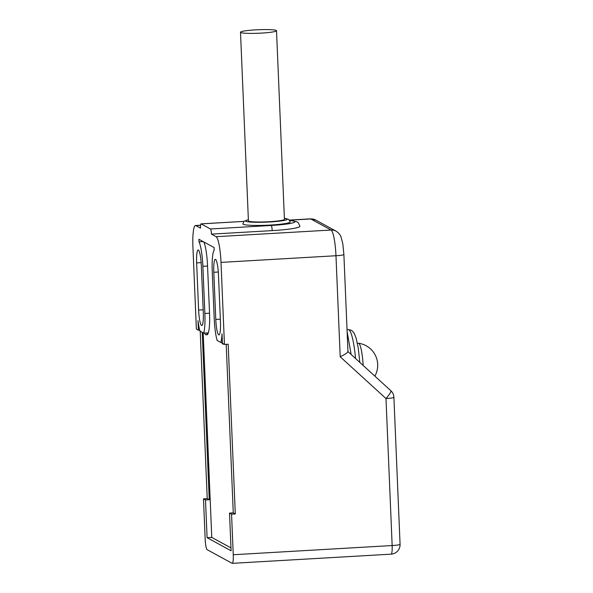 <?xml version="1.0" encoding="UTF-8"?>
<svg xmlns="http://www.w3.org/2000/svg" width="593" height="593" viewBox="0 0 593 593"><rect width="100%" height="100%" fill="white"/><g stroke="black" fill="none" stroke-linecap="round" stroke-linejoin="round"><path stroke-width="0.89" d="M347.832 351.479C348.084 352.361 345.541 354.132 340.204 356.778L335.972 255.739L221.004 262.395L224.443 344.437L228.179 344.222L235.295 513.968L231.559 514.183L233.257 554.737L392.151 545.538A9.481 0.927 -2.4 0 0 400.067 544.285L393.908 397.31A9.481 9.481 0 0 0 390.824 390.698A9.481 1.727 -47.6 0 0 390.765 390.654M221.004 262.395A23.713 3.788 -93.3 0 0 216.119 236.689L211.442 234.131A4.744 0.756 -93.3 0 0 210.463 228.987L271.216 225.473A4.744 0.756 86.7 0 1 272.194 230.618A33.193 3.247 -2.4 0 0 299.902 226.244L298.361 222.82L297.049 221.849L289.658 220.27M243.96 221.397L201.101 223.88A4.744 0.756 -93.3 0 0 201.027 223.857A4.744 0.756 -93.3 0 0 200.523 228.164L195.846 225.614A23.713 3.788 -93.3 0 0 195.46 225.518A23.713 3.788 -93.3 0 0 192.933 247.059L196.372 329.1L198.396 330.212L197.995 320.657A23.713 3.788 -93.3 0 0 199.974 331.072L203.681 333.096A23.713 3.788 -93.3 0 0 204.859 313.467L209.529 313.193A23.713 3.788 86.7 0 1 207.001 334.734L206.067 334.793A23.713 3.788 -93.3 0 0 207.417 332.881L203.681 333.096M201.101 223.88L210.463 228.987M224.443 344.437L222.419 343.332L222.019 333.777A23.713 3.788 -93.3 0 1 220.841 342.465L217.134 340.441A23.713 3.788 -93.3 0 1 214.214 318.582L212.242 271.424A23.713 3.788 -93.3 0 1 214.229 250.172L214.066 247.548L198.922 239.275L198.981 241.84L203.184 241.603M204.859 313.467L202.88 266.316A23.713 3.788 -93.3 0 0 198.981 241.84M196.646 262.907A14.225 2.276 86.7 0 1 198.158 249.979A14.225 2.276 86.7 0 1 201.323 265.464L203.295 312.615A14.225 2.276 86.7 0 1 201.783 325.542A14.225 2.276 86.7 0 1 198.618 310.057L196.646 262.907L201.16 262.647M213.799 272.276A14.225 2.276 86.7 0 1 215.318 259.356A14.225 2.276 86.7 0 1 218.476 274.833L220.455 321.984A14.225 2.276 86.7 0 1 218.936 334.912A14.225 2.276 86.7 0 1 215.778 319.427L213.799 272.276L218.313 272.017M211.442 234.131L272.194 230.618M248.371 219.766L244.057 221.315L242.848 223.909A23.713 2.32 -2.4 0 0 270.438 225.051A23.713 2.32 -2.4 0 0 290.229 221.923L288.813 219.447L284.373 218.254M240.506 32.237L248.415 220.841A18.02 1.764 -2.4 0 0 269.378 221.708A18.02 1.764 -2.4 0 0 284.425 219.336L276.516 30.725A18.02 1.764 -2.4 0 0 255.546 29.865A18.02 1.764 -2.4 0 0 240.506 32.237A18.02 1.764 -2.4 0 0 261.476 33.097A18.02 1.764 -2.4 0 0 276.516 30.725M200.204 331.198L207.224 498.631L203.488 498.846L205.185 539.4A9.481 1.512 -93.3 0 0 207.142 549.681L232.093 563.313A9.481 1.512 -93.3 0 0 232.248 563.35A9.481 1.512 -93.3 0 0 233.257 554.737M222.375 342.376L220.841 342.465M198.396 330.212L199.715 330.131M226.207 344.333L233.271 512.856L229.528 513.078L231.114 550.801L207.09 537.681L211.768 537.406L230.988 547.91M235.295 513.968L233.271 512.856M221.663 342.42A23.713 3.788 -93.3 0 0 223.227 344.162A23.713 3.788 -93.3 0 0 223.635 343.992M204.503 333.044A23.713 3.788 -93.3 0 0 206.067 334.793M202.235 332.302L209.247 499.736L207.224 498.631M231.559 514.183L229.528 513.078M209.247 499.736L205.512 499.958L203.488 498.846M205.512 499.958L207.09 537.681M232.248 563.35L391.143 554.151A9.481 1.512 -93.3 0 0 392.151 545.538L385.991 398.555A9.481 0.927 -2.4 0 0 393.908 397.31M340.204 356.778L385.991 398.555A9.481 1.727 -47.6 0 0 390.824 390.698L347.958 351.582M374.858 376.125A22.215 22.215 0 0 0 358.483 343.228A21.815 3.484 -93.3 0 1 358.728 343.31A21.815 3.484 86.7 0 1 363.153 365.451M358.483 343.228A21.815 3.484 -93.3 0 0 358.372 343.221L357.386 343.28M203.191 332.829L211.768 537.406M203.836 241.959A23.713 3.788 86.7 0 1 207.557 266.042L209.529 313.193M336.023 231.137A9.481 9.318 -61.4 0 0 331.079 230.032A23.713 3.788 -93.3 0 1 335.972 255.739A9.481 0.927 -2.4 0 0 343.888 254.493L342.813 243.797L341.071 237.111C340.345 234.821 338.662 232.834 336.023 231.137L315.75 220.062L310.428 218.861A23.713 3.788 -93.3 0 1 310.806 218.958A9.481 9.318 -61.4 0 1 315.75 220.062M289.592 220.188L310.806 218.958L331.079 230.032L216.119 236.689M220.337 319.167L215.778 319.427M203.184 309.798L198.618 310.057M195.846 225.614L200.567 225.34M271.216 225.473A28.449 2.787 -2.4 0 0 289.703 220.344M248.371 219.818A20.866 2.046 -2.4 0 0 249.282 221.967A20.866 2.046 -2.4 0 0 269.852 221.96A20.866 2.046 -2.4 0 0 284.381 218.306M355.541 358.506A36.04 5.76 -93.3 0 0 348.195 329.56L347.038 329.626M202.88 266.316L207.557 266.042M347.958 351.671L343.888 254.493M243.99 221.374L201.027 223.857M195.46 225.518L200.582 225.221M289.503 220.077L310.428 218.861M391.143 554.151A9.481 9.481 0 0 0 400.067 544.285M351.145 354.495L347.113 331.531M359.84 362.427L358.246 348.039L356.067 337.958L354.154 333.266L352.753 331.398L351.123 330.19L348.195 329.56M223.872 344.125L223.227 344.162"/></g></svg>
